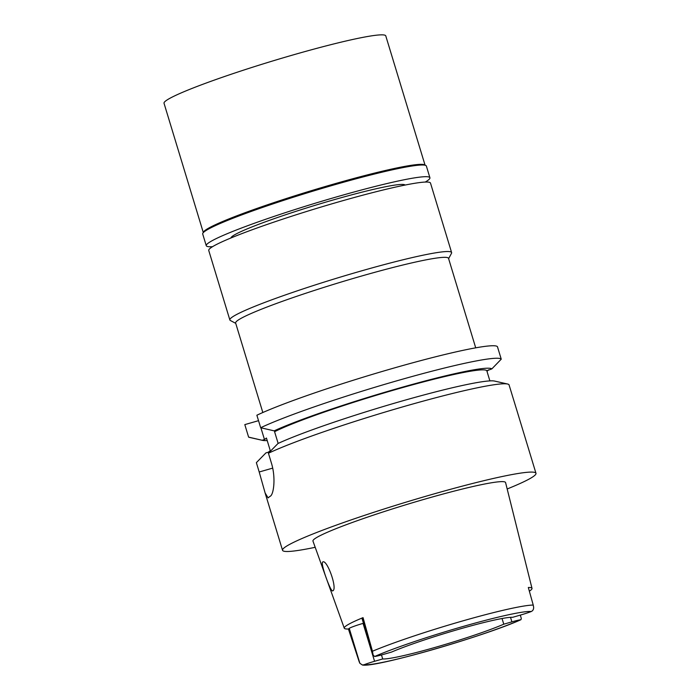 <?xml version="1.0" encoding="UTF-8"?>
<svg xmlns="http://www.w3.org/2000/svg" width="700" height="700" viewBox="0 0 700 700"><rect width="100%" height="100%" fill="white"/><g stroke="black" fill="none" stroke-linecap="round" stroke-linejoin="round"><path stroke-width="1.05" d="M520.957 619.701L520.634 619.78A12.451 0.954 -16.9 0 0 511.892 621.863L503.764 624.19A69.527 5.337 163.1 0 1 436.126 647.106A69.527 5.337 163.1 0 1 382.699 658.962L374.57 661.29A12.451 0.954 -16.9 0 0 364.061 664.746L362.381 665C374.439 668.001 484.409 636.256 520.957 619.701L521.325 618.476L520.301 615.108M502.04 618.511L503.764 624.19M512.593 617.321A69.527 5.337 163.1 0 0 459.156 629.178A69.527 5.337 163.1 0 0 391.519 652.085L383.399 654.421A12.451 0.954 -16.9 0 1 374.658 656.495L373.126 655.069L372.444 651.245A94.281 7.236 -16.9 0 1 461.799 621.18A94.281 7.236 -16.9 0 1 461.93 621.145A94.281 7.236 -16.9 0 1 533.234 605.071L533.61 607.023C533.785 609.21 532.989 610.715 531.221 611.538A12.451 0.954 -16.9 0 1 520.721 614.985L512.593 617.321M533.234 605.071L528.325 587.492A95.191 7.306 -16.9 0 1 532.009 588.385A95.191 7.306 -16.9 0 1 529.358 591.168M532.009 588.385L505.575 482.562A100.651 7.726 163.1 0 0 425.924 498.82A100.651 7.726 163.1 0 0 312.961 541.082L344.269 628.18A96.014 7.367 -16.9 0 1 363.037 617.636L372.444 651.245M362.381 665L359.861 663.276L359.135 661.605L348.425 629.011A96.014 7.367 -16.9 0 1 344.269 628.18M322.63 562.082C320.259 563.325 331.17 593.81 332.902 590.73C337.68 588.665 326.795 558.39 322.63 562.082L322.858 561.969M363.466 623.271L363.055 623.394A12.451 0.954 163.1 0 0 349.256 628.364L348.425 629.011M363.037 617.636L362.206 618.284A12.451 0.954 163.1 0 0 362.031 618.529L373.126 655.069M382.699 658.962L381.483 654.955M451.614 252.578L430.5 183.094A115.885 8.89 163.1 0 0 338.817 201.836A115.885 8.89 163.1 0 0 208.749 250.469L229.854 319.953A115.885 8.89 -16.9 0 1 359.931 271.329A115.885 8.89 -16.9 0 1 451.614 252.578A115.885 8.89 -16.9 0 1 451.483 253.33L448.621 258.668M235.734 323.348L230.388 320.512A115.885 8.89 -16.9 0 1 229.854 319.953M475.711 347.83L448.525 258.352A111.248 8.531 163.1 0 0 360.5 276.342A111.248 8.531 163.1 0 0 235.638 323.033L262.824 412.51M501.244 359.179L497.446 346.675A132.44 10.159 163.1 0 0 392.805 368.375A132.44 10.159 163.1 0 0 256.874 415.223L260.671 427.726A132.44 10.159 -16.9 0 1 396.602 380.879A132.44 10.159 -16.9 0 1 501.244 359.179L491.846 368.891L486.815 370.764L489.886 380.896M258.527 420.674L244.807 424.611L248.605 437.115L262.089 440.256L264.477 439.565L260.899 427.779M267.207 440.545A120.732 9.266 -16.9 0 1 262.5 440.361L249.471 437.404A132.44 10.159 -16.9 0 1 248.605 437.115M278.145 443.424L274.584 431.707L276.544 430.176L274.155 430.859L260.671 427.726M268.59 453.093L268.319 452.2L270.287 450.677L266.446 438.043L264.477 439.565M486.999 371.385L488.486 369.854M516.224 408.301L509.005 384.711A132.44 10.159 163.1 0 0 507.623 384.029A132.44 10.159 163.1 0 0 404.364 406.402A132.44 10.159 163.1 0 0 268.433 453.25L271.267 462.595C276.054 477.549 273.691 494.506 270.314 496.204A132.44 10.159 163.1 0 0 268.118 497.91L265.116 492.966L259.201 471.992L272.676 468.125M315.192 547.304A132.44 10.159 -16.9 0 1 282.537 550.296A132.44 10.159 -16.9 0 1 431.191 494.716A132.44 10.159 -16.9 0 1 535.972 473.296A132.44 10.159 -16.9 0 1 507.176 488.976M259.201 471.992L256.366 462.648L265.93 452.891L268.319 452.2M507.623 384.029L494.594 381.071A120.732 9.266 163.1 0 0 400.461 401.467A120.732 9.266 163.1 0 0 277.996 443.494L268.433 453.25M486.815 370.764A115.22 8.838 163.1 0 0 395.71 389.541A115.22 8.838 163.1 0 0 274.584 431.707M274.155 430.859A120.732 9.266 -16.9 0 1 396.62 388.832A120.732 9.266 -16.9 0 1 491.846 368.891M429.914 177.748L426.37 166.058A116.874 8.969 163.1 0 0 425.836 165.498A116.874 8.969 163.1 0 0 333.891 184.966A116.874 8.969 163.1 0 0 202.843 233.249A116.874 8.969 163.1 0 0 202.711 234.01L206.255 245.7A116.874 8.969 -16.9 0 1 337.444 196.656A116.874 8.969 -16.9 0 1 429.914 177.748A116.874 8.969 -16.9 0 1 425.25 182.061M202.843 233.249L203.499 232.024A115.885 8.89 -16.9 0 1 333.445 184.144A115.885 8.89 -16.9 0 1 424.602 164.85L425.836 165.498M212.529 246.689A116.874 8.969 -16.9 0 1 206.255 245.7M405.099 185.054A91.053 6.982 163.1 0 0 333.165 199.981A91.053 6.982 163.1 0 0 230.947 237.965M425.031 165.077L385.779 35.901A115.885 8.89 163.1 0 0 294.096 54.644A115.885 8.89 163.1 0 0 164.028 103.276L203.271 232.453M520.634 619.78A88.996 6.825 -16.9 0 1 432.784 649.653A88.996 6.825 -16.9 0 1 364.061 664.746M511.892 621.863L510.519 617.339M374.658 656.495A88.996 6.825 -16.9 0 1 462.508 626.631A88.996 6.825 -16.9 0 1 531.221 611.538M362.206 618.284L372.811 653.196M363.055 623.394L374.57 661.29M359.861 663.276L349.256 628.364M535.972 473.296L516.233 408.301M282.537 550.296L265.116 492.966"/></g></svg>
